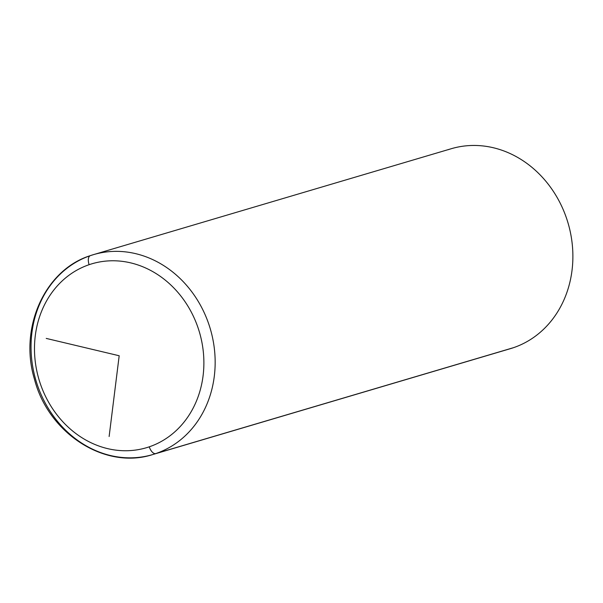 <?xml version="1.0" encoding="UTF-8"?>
<svg xmlns="http://www.w3.org/2000/svg" width="603" height="603" viewBox="0 0 603 603"><rect width="100%" height="100%" fill="white"/><g stroke="black" fill="none" stroke-linecap="round" stroke-linejoin="round"><path stroke-width="0.9" d="M90.405 255.619A104.259 90.917 73.5 0 1 93.503 254.632A104.259 90.917 73.5 0 1 209.731 327.007A104.259 90.917 73.5 0 1 155.793 453.577A104.259 90.917 -106.5 0 0 209.731 327.007A104.259 90.917 -106.5 0 0 93.503 254.632L451.232 148.73A104.259 90.917 73.5 0 1 567.461 221.105A104.259 90.917 73.5 0 1 513.515 347.675L155.793 453.577A8.344 4.078 -108.8 0 1 149.258 446.823A95.915 83.644 -106.5 0 0 198.364 328.741A95.915 83.644 -106.5 0 0 89.108 264.694A95.915 83.644 73.5 0 1 198.364 328.741A95.915 83.644 73.5 0 1 149.258 446.823A95.915 83.644 73.5 0 1 40.002 382.769A95.915 83.644 73.5 0 1 89.108 264.694A8.344 4.078 -108.8 0 1 90.329 255.642A8.344 4.078 -108.8 0 1 90.405 255.619A104.259 90.917 -106.5 0 0 36.459 382.189A104.259 90.917 -106.5 0 0 152.695 454.564A104.259 90.917 -106.5 0 0 155.793 453.577L513.515 347.675A104.259 90.917 -106.5 0 0 566.888 219.334A104.259 90.917 -106.5 0 0 448.135 149.717M513.515 347.675A104.259 90.917 73.5 0 1 510.417 348.662L152.695 454.564C104.93 470.144 48.217 433.263 34.416 379.038C18.927 327.987 44.667 269.971 90.329 255.642A8.344 4.078 71.2 0 0 89.108 264.694A95.915 83.644 -106.5 0 0 40.002 382.769A95.915 83.644 -106.5 0 0 149.258 446.823A8.344 4.078 71.2 0 0 155.793 453.577A104.259 90.917 73.5 0 1 152.695 454.564M90.36 255.634A8.344 4.078 71.2 0 0 90.329 255.642L93.503 254.632M46.22 338.411L119.183 355.755L109.128 436.512"/></g></svg>
